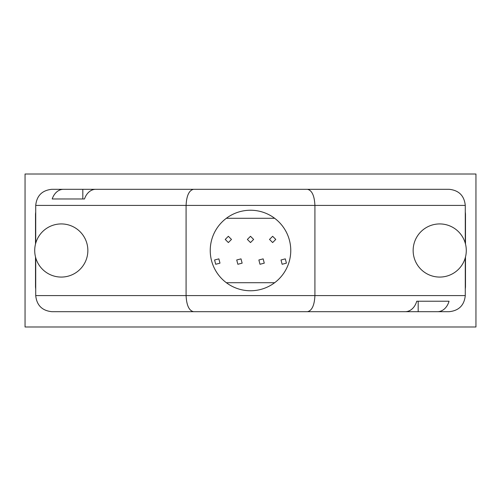 <?xml version="1.0" encoding="UTF-8"?>
<svg xmlns="http://www.w3.org/2000/svg" width="501" height="501" viewBox="0 0 501 501"><rect width="100%" height="100%" fill="white"/><g stroke="black" fill="none" stroke-linecap="round" stroke-linejoin="round"><path stroke-width="0.75" d="M35.721 212.13A16.101 16.101 0 0 0 35.515 214.672L35.515 244.006M35.515 256.994L35.515 286.328A16.101 16.101 0 0 0 35.721 288.87M465.279 288.87A16.101 16.101 0 0 0 465.485 286.328L465.485 256.994M465.279 212.13A16.101 16.101 0 0 1 465.485 214.672L465.485 244.006M274.654 282.708L226.346 282.708M226.346 218.292L274.654 218.292M282.132 264.271L286.415 263.157L285.294 258.867L281.011 259.988L282.132 264.271M259.988 264.271L264.271 263.157L263.157 258.867L258.867 259.988L259.988 264.271M237.843 264.271L242.133 263.157L241.012 258.867L236.729 259.988L237.843 264.271M215.706 264.271L219.989 263.157L218.868 258.867L214.585 259.988L215.706 264.271M272.644 242.559L275.775 239.428L272.644 236.297L269.513 239.428L272.644 242.559M250.5 242.559L253.631 239.428L250.5 236.297L247.369 239.428L250.5 242.559M228.356 242.559L231.487 239.428L228.356 236.297L225.225 239.428L228.356 242.559M34.713 250.5A26.572 26.572 0 0 0 61.285 277.072A26.572 26.572 0 0 0 87.857 250.5A26.572 26.572 0 0 0 61.285 223.928A26.572 26.572 0 0 0 34.713 250.5M413.143 250.5A26.572 26.572 0 0 0 439.715 277.072A26.572 26.572 0 0 0 466.287 250.5A26.572 26.572 0 0 0 439.715 223.928A26.572 26.572 0 0 0 413.143 250.5M35.721 295.59L465.279 295.59C464.258 305.303 458.891 310.67 449.178 311.691L437.548 311.691A16.101 12.274 -90 0 0 449.046 301.226L416.744 301.226A16.101 12.274 90 0 1 405.24 311.691L51.822 311.691C42.109 310.67 36.742 305.303 35.721 295.59L35.721 257.746M418.178 301.226L418.178 311.691L405.24 311.691M290.762 250.5A40.262 40.262 0 0 0 250.5 210.238A40.262 40.262 0 0 0 210.238 250.5A40.262 40.262 0 0 0 250.5 290.762A40.262 40.262 0 0 0 290.762 250.5M35.721 243.254L35.721 205.41C36.742 195.697 42.109 190.33 51.822 189.309L63.452 189.309A16.101 12.274 90 0 0 52.198 198.966L84.506 198.966A16.101 12.274 -90 0 1 95.76 189.309L449.178 189.309C458.891 190.33 464.258 195.697 465.279 205.41L314.916 205.41C314.44 195.697 311.954 190.33 307.464 189.309M465.279 295.59L465.279 257.746M465.279 243.254L465.279 205.41M307.464 311.691C311.954 310.67 314.44 305.303 314.916 295.59L314.916 205.41L186.084 205.41C186.56 195.697 189.046 190.33 193.536 189.309M193.536 311.691C189.046 310.67 186.56 305.303 186.084 295.59L186.084 205.41L35.721 205.41M161.929 311.691L339.071 311.691M109.594 311.691L153.876 311.691M347.124 311.691L371.88 311.691M418.178 311.691L437.548 311.691M339.071 189.309L161.929 189.309M403.487 189.309L347.124 189.309M153.876 189.309L129.12 189.309M52.198 198.966L82.822 198.966L82.822 189.309L63.452 189.309M449.046 301.226L416.744 301.226M82.822 189.309L104.158 189.309M25.05 326.99L25.05 174.01L475.95 174.01L475.95 326.99L25.05 326.99"/></g></svg>
